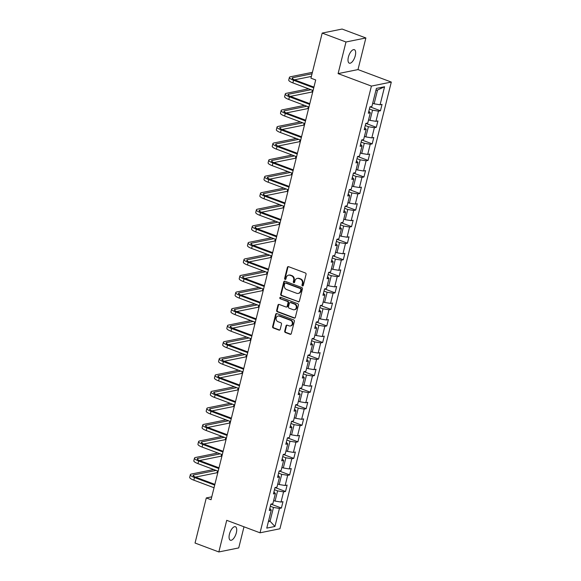 <?xml version="1.0" encoding="UTF-8"?>
<svg xmlns="http://www.w3.org/2000/svg" width="581" height="581" viewBox="0 0 581 581"><rect width="100%" height="100%" fill="white"/><g stroke="black" fill="none" stroke-linecap="round" stroke-linejoin="round"><path stroke-width="0.87" d="M302.469 285.925A0.77 0.675 -101.5 0 0 303.304 285.438L306.064 274.37A1.104 0.966 -101.5 0 0 305.388 272.983L288.575 266.679A1.104 0.966 -101.5 0 0 287.377 267.376L284.617 278.437A0.77 0.675 -101.5 0 0 285.431 279.439A0.77 0.675 -101.5 0 0 285.932 278.931L286.288 277.5A3.53 3.087 -101.5 0 1 288.575 275.154A3.53 3.087 -101.5 0 1 290.108 275.285L291.509 275.808A3.53 3.087 -101.5 0 1 293.666 280.26L293.311 281.698A0.77 0.675 -101.5 0 0 294.117 282.7A0.77 0.675 -101.5 0 0 294.618 282.184L294.974 280.754A3.53 3.087 -101.5 0 1 297.261 278.408A3.53 3.087 -101.5 0 1 298.794 278.539L300.195 279.062A3.53 3.087 -101.5 0 1 302.352 283.521L301.997 284.951A0.77 0.675 -101.5 0 0 302.469 285.925M297.261 278.408L297.799 278.299A3.53 3.087 -101.5 0 1 299.331 278.43L300.733 278.953A3.53 3.087 -101.5 0 1 302.89 283.412L302.534 284.843A0.77 0.675 -101.5 0 0 303.057 285.83M288.372 266.635A1.104 0.966 -101.5 0 0 287.915 267.267L285.162 278.328A0.77 0.675 -101.5 0 0 285.685 279.323M288.575 275.154L289.113 275.045A3.53 3.087 -101.5 0 1 290.645 275.176L292.047 275.699A3.53 3.087 -101.5 0 1 294.204 280.151L293.848 281.589A0.77 0.675 -101.5 0 0 294.371 282.577M236.329 532.792A7.197 3.087 110.5 0 0 235.414 526.749A7.197 3.087 110.5 0 0 229.444 534.186A7.197 3.087 110.5 0 0 230.359 540.228A7.197 3.087 110.5 0 0 236.329 532.792M355.274 55.725A7.197 3.087 110.5 0 0 354.359 49.683A7.197 3.087 110.5 0 0 348.389 57.12A7.197 3.087 110.5 0 0 349.304 63.162A7.197 3.087 110.5 0 0 355.274 55.725M284.712 331.119A1.104 0.966 -101.5 0 0 285.387 332.506L290.108 334.278A1.104 0.966 -101.5 0 0 291.299 333.581L294.364 321.293A1.104 0.966 -101.5 0 0 293.688 319.906L276.876 313.602A1.104 0.966 -101.5 0 0 275.685 314.292L272.62 326.587A1.104 0.966 -101.5 0 0 273.288 327.974L278.989 330.11A1.104 0.966 -101.5 0 0 280.18 329.42L281.495 324.162A1.104 0.966 -101.5 0 0 280.819 322.767L277.994 321.707A2.956 2.578 -101.5 0 1 276.098 318.708A2.956 2.578 -101.5 0 1 278.103 316.028A2.956 2.578 -101.5 0 1 279.381 316.137L290.456 320.284A2.956 2.578 -101.5 0 1 292.352 323.29A2.956 2.578 -101.5 0 1 290.347 325.963A2.956 2.578 -101.5 0 1 289.062 325.854L287.217 325.164A1.104 0.966 -101.5 0 0 286.026 325.854L284.712 331.119L285.249 331.01A1.104 0.966 -101.5 0 0 285.925 332.397L290.645 334.169A1.104 0.966 -101.5 0 0 290.841 334.213M226.721 520.329L218.834 551.95L195.042 543.039L206.291 497.939L211.048 499.725L315.708 79.96L310.944 78.174L322.194 33.081L345.985 41.992L338.098 73.613L371.412 86.09L260.027 532.806L226.721 520.329M298.184 301.88A1.104 0.966 -101.5 0 0 299.375 301.19L302.44 288.902A1.104 0.966 -101.5 0 0 301.764 287.508L284.951 281.211A1.104 0.966 -101.5 0 0 283.76 281.901L280.696 294.197A1.104 0.966 -101.5 0 0 281.371 295.584L298.721 301.771A1.104 0.966 -101.5 0 0 298.917 301.822M298.402 305.098L295.337 317.386A1.104 0.966 -101.5 0 1 294.146 318.083L277.333 311.779A1.104 0.966 -101.5 0 1 276.658 310.392L277.965 305.127A1.104 0.966 -101.5 0 1 279.163 304.437L285.983 306.993A1.104 0.966 -101.5 0 0 287.174 306.303L288.045 302.81A1.104 0.966 -101.5 0 0 287.37 301.423L280.267 298.757A0.77 0.675 -101.5 0 1 280.63 297.305L297.726 303.703A1.104 0.966 -101.5 0 1 298.402 305.098M371.412 86.09L391.303 82.059L279.926 528.775L260.027 532.806M270.928 504.105L281.4 508.026L282.983 501.664L281.022 502.057L283.564 491.875L285.525 491.475L287.116 485.106L285.148 485.505L287.689 475.316L289.65 474.924L291.241 468.555L289.28 468.954L291.815 458.765L293.783 458.365L295.366 452.003L293.405 452.403L295.947 442.214L297.908 441.814L299.491 435.452L297.53 435.844L300.072 425.662L302.033 425.263L303.623 418.894L301.655 419.293L304.197 409.111L306.158 408.712L307.748 402.342L305.788 402.742L308.322 392.553L310.29 392.16L311.874 385.791L309.913 386.191L312.455 376.001L314.415 375.602L316.006 369.24L314.038 369.632L316.58 359.45L318.541 359.051L320.131 352.682L318.17 353.081L320.705 342.899L322.666 342.5L324.256 336.13L322.295 336.53L324.837 326.34L326.798 325.948L328.381 319.579L326.42 319.978L328.962 309.789L330.923 309.39L332.514 303.028L330.545 303.427L333.087 293.238L335.048 292.839L336.639 286.477L334.678 286.869L337.212 276.687L339.181 276.287L340.764 269.918L338.803 270.318L341.345 260.128L343.306 259.736L344.889 253.367L342.928 253.766L345.47 243.577L347.431 243.178L349.021 236.816L347.053 237.215L349.595 227.026L351.556 226.626L353.146 220.264L351.185 220.657L353.72 210.475L355.688 210.075L357.271 203.706L355.311 204.105L357.852 193.923L359.813 193.524L361.404 187.155L359.436 187.554L361.978 177.365L363.938 176.973L365.529 170.603L363.568 171.003L366.103 160.814L368.071 160.414L369.654 154.052L367.693 154.444L370.235 144.262L372.196 143.863L373.779 137.494L371.818 137.893L374.36 127.711L376.321 127.312L377.911 120.942L375.943 121.342L378.485 111.153L380.446 110.76L382.037 104.391L380.076 104.791L384.571 86.751L376.394 88.406L371.898 106.446L369.937 106.846L368.347 113.208L370.315 112.808L368.855 111.174M281.4 508.026L279.432 508.426L274.936 526.466L266.766 528.122L271.262 510.082L269.301 510.481L270.884 504.112L272.852 503.712L275.387 493.53L273.426 493.923L275.016 487.561L276.977 487.161L279.519 476.972L277.551 477.371L279.141 471.009L281.102 470.61L283.644 460.421L281.683 460.82L283.267 454.451L285.227 454.059L287.769 443.869L285.808 444.269L287.392 437.9L289.36 437.5L291.894 427.318L289.934 427.71L291.524 421.348L293.485 420.949L296.027 410.76L294.059 411.159L295.649 404.797L297.61 404.398L300.152 394.208L298.191 394.608L299.774 388.239L301.735 387.847L304.277 377.657L302.316 378.057L303.899 371.687L305.867 371.288L308.402 361.106L306.441 361.505L308.032 355.136L309.993 354.737L312.534 344.555L310.566 344.947L312.157 338.585L314.118 338.186L316.66 327.996L314.699 328.396L316.282 322.027L318.25 321.634L320.785 311.445L318.824 311.844L320.414 305.475L322.375 305.083L324.917 294.894L322.949 295.293L324.539 288.924L326.5 288.525L329.042 278.343L327.081 278.735L328.664 272.373L330.625 271.973L333.167 261.784L331.206 262.184L332.79 255.822L334.758 255.422L337.292 245.233L335.331 245.632L336.922 239.263L338.883 238.871L341.425 228.682L339.457 229.081L341.047 222.712L343.008 222.312L345.55 212.13L343.589 212.53L345.172 206.161L347.14 205.761L349.675 195.579L347.714 195.971L349.304 189.609L351.265 189.21L353.8 179.021L351.839 179.42L353.43 173.051L355.39 172.659L357.932 162.469L355.971 162.869L357.555 156.5L359.516 156.1L362.057 145.918L360.097 146.318L361.68 139.948L363.648 139.549L366.183 129.367L364.222 129.759L365.812 123.397L367.773 122.998L370.315 112.808M274.479 489.71L277.602 490.88L275.067 501.069L273.644 500.531M275.067 501.069L281.022 502.057M277.602 490.88L283.564 491.875M275.387 493.53L273.934 491.889M278.604 473.159L281.734 474.328L279.192 484.518L277.769 483.98M279.192 484.518L285.148 485.505M281.734 474.328L287.689 475.316M279.519 476.972L278.059 475.338M282.729 456.601L285.859 457.777L283.317 467.959L281.894 467.429M283.317 467.959L289.28 468.954M285.859 457.777L291.815 458.765M283.644 460.421L282.184 458.787M286.861 440.049L289.984 441.226L287.45 451.408L286.026 450.878M287.45 451.408L293.405 452.403M289.984 441.226L295.947 442.214M287.769 443.869L286.317 442.235M290.987 423.498L294.117 424.667L291.575 434.857L290.151 434.327M291.575 434.857L297.53 435.844M294.117 424.667L300.072 425.662M291.894 427.318L290.442 425.677M295.112 406.947L298.242 408.116L295.7 418.305L294.276 417.768M295.7 418.305L301.655 419.293M298.242 408.116L304.197 409.111M296.027 410.76L294.567 409.126M299.237 390.396L302.367 391.565L299.825 401.754L298.402 401.217M299.825 401.754L305.788 402.742M302.367 391.565L308.322 392.553M300.152 394.208L298.692 392.574M303.369 373.837L306.492 375.014L303.957 385.196L302.534 384.666M303.957 385.196L309.913 386.191M306.492 375.014L312.455 376.001M304.277 377.657L302.824 376.023M307.494 357.286L310.624 358.455L308.083 368.644L306.659 368.114M308.083 368.644L314.038 369.632M310.624 358.455L316.58 359.45M308.402 361.106L306.95 359.465M311.619 340.735L314.749 341.904L312.208 352.093L310.784 351.556M312.208 352.093L318.17 353.081M314.749 341.904L320.705 342.899M312.534 344.555L311.075 342.913M315.744 324.183L318.875 325.353L316.333 335.542L314.909 335.005M316.333 335.542L322.295 336.53M318.875 325.353L324.837 326.34M316.66 327.996L315.207 326.362M319.877 307.625L323 308.801L320.465 318.984L319.042 318.453M320.465 318.984L326.42 319.978M323 308.801L328.962 309.789M320.785 311.445L319.332 309.811M324.002 291.074L327.132 292.25L324.59 302.432L323.167 301.902M324.59 302.432L330.545 303.427M327.132 292.25L333.087 293.238M324.917 294.894L323.457 293.26M328.127 274.522L331.257 275.692L328.715 285.881L327.292 285.344M328.715 285.881L334.678 286.869M331.257 275.692L337.212 276.687M329.042 278.343L327.582 276.701M332.259 257.971L335.382 259.141L332.848 269.33L331.424 268.792M332.848 269.33L338.803 270.318M335.382 259.141L341.345 260.128M333.167 261.784L331.715 260.15M336.384 241.42L339.515 242.589L336.973 252.771L335.549 252.241M336.973 252.771L342.928 253.766M339.515 242.589L345.47 243.577M337.292 245.233L335.84 243.599M340.51 224.862L343.64 226.038L341.098 236.22L339.674 235.69M341.098 236.22L347.053 237.215M343.64 226.038L349.595 227.026M341.425 228.682L339.965 227.048M344.635 208.31L347.765 209.48L345.223 219.669L343.799 219.139M345.223 219.669L351.185 220.657M347.765 209.48L353.72 210.475M345.55 212.13L344.097 210.489M348.767 191.759L351.89 192.928L349.355 203.118L347.932 202.58M349.355 203.118L355.311 204.105M351.89 192.928L357.852 193.923M349.675 195.579L348.222 193.938M352.892 175.208L356.022 176.377L353.48 186.566L352.057 186.029M353.48 186.566L359.436 187.554M356.022 176.377L361.978 177.365M353.8 179.021L352.347 177.387M357.017 158.649L360.147 159.826L357.605 170.008L356.182 169.478M357.605 170.008L363.568 171.003M360.147 159.826L366.103 160.814M357.932 162.469L356.473 160.835M361.142 142.098L364.272 143.267L361.731 153.457L360.307 152.926M361.731 153.457L367.693 154.444M364.272 143.267L370.235 144.262M362.057 145.918L360.605 144.277M365.275 125.547L368.398 126.716L365.863 136.905L364.44 136.368M365.863 136.905L371.818 137.893M368.398 126.716L374.36 127.711M366.183 129.367L364.73 127.726M369.4 108.996L372.53 110.165L369.988 120.354L368.565 119.817M369.988 120.354L375.943 121.342M372.53 110.165L378.485 111.153M384.571 86.751L377.556 90.004L374.113 103.796L372.69 103.265M374.113 103.796L380.076 104.791M338.098 73.613L357.998 69.582L365.877 37.961L345.985 41.992M365.877 37.961L342.086 29.05L322.194 33.081M218.834 551.95L238.733 547.919L243.998 526.8M357.998 69.582L391.303 82.059M211.767 496.828L206.291 497.939M377.556 90.004L375.914 90.338M268.618 520.692L270.042 521.23L273.477 507.438L270.347 506.262M268.4 521.564L270.042 521.23L274.936 526.466M273.477 507.438L279.432 508.426M271.262 510.082L269.809 508.44M369.974 106.831L380.446 110.76M365.848 123.39L376.321 127.312M361.723 139.941L372.196 143.863M357.591 156.492L368.071 160.414M353.466 173.044L363.938 176.973M349.341 189.602L359.813 193.524M345.216 206.153L355.688 210.075M341.083 222.705L351.556 226.626M336.958 239.256L347.431 243.178M332.833 255.807L343.306 259.736M328.708 272.366L339.181 276.287M324.576 288.917L335.048 292.839M320.451 305.468L330.923 309.39M316.325 322.019L326.798 325.948M312.193 338.578L322.666 342.5M308.068 355.129L318.541 359.051M303.943 371.68L314.415 375.602M299.818 388.231L310.29 392.16M295.685 404.79L306.158 408.712M291.56 421.341L302.033 425.263M287.435 437.892L297.908 441.814M283.303 454.444L293.783 458.365M279.178 470.995L289.65 474.924M275.053 487.553L285.525 491.475M284.748 281.16A1.104 0.966 -101.5 0 0 284.298 281.792L281.233 294.088A1.104 0.966 -101.5 0 0 281.908 295.475L298.721 301.771M300.849 289.556A0.77 0.675 -101.5 0 0 300.377 288.583L285.612 283.056A0.77 0.675 -101.5 0 0 284.777 283.543L284.399 285.046A3.53 3.087 -101.5 0 0 286.564 289.505L296.651 293.282A3.53 3.087 -101.5 0 0 298.184 293.412A3.53 3.087 -101.5 0 0 300.471 291.066L300.849 289.556L301.386 289.447A0.77 0.675 -101.5 0 0 300.914 288.474L300.377 288.583M285.278 283.027L285.816 282.918A0.77 0.675 -101.5 0 1 286.15 282.947L300.914 288.474M298.184 293.412L298.721 293.303A3.53 3.087 -101.5 0 0 301.009 290.958L300.471 291.066M301.386 289.447L301.009 290.958M278.96 304.386A1.104 0.966 -101.5 0 0 278.502 305.018L277.195 310.283A1.104 0.966 -101.5 0 0 277.871 311.67L294.683 317.974A1.104 0.966 -101.5 0 0 294.879 318.018M286.455 307.029L286.999 306.921A1.104 0.966 -101.5 0 0 287.711 306.194L288.583 302.701A1.104 0.966 -101.5 0 0 287.907 301.314L280.267 298.757M280.579 297.283A0.77 0.675 -101.5 0 0 280.805 298.649M293.056 309.644A2.956 2.578 -101.5 0 0 294.335 309.753A2.956 2.578 -101.5 0 0 296.346 307.073A2.956 2.578 -101.5 0 0 294.444 304.074L290.544 302.607A1.104 0.966 -101.5 0 0 289.353 303.304L288.481 306.79A1.104 0.966 -101.5 0 0 289.156 308.184L293.056 309.644M294.335 309.753L294.872 309.644A2.956 2.578 -101.5 0 0 296.884 306.964A2.956 2.578 -101.5 0 0 294.981 303.965L294.444 304.074M290.064 302.57L290.602 302.461A1.104 0.966 -101.5 0 1 291.081 302.498L294.981 303.965M287.021 325.113A1.104 0.966 -101.5 0 0 286.564 325.745L285.249 331.01M290.347 325.963L290.885 325.854A2.956 2.578 -101.5 0 0 292.889 323.181A2.956 2.578 -101.5 0 0 290.994 320.175L290.456 320.284M278.103 316.028L278.64 315.919A2.956 2.578 -101.5 0 1 279.919 316.028L290.994 320.175M276.672 313.551A1.104 0.966 -101.5 0 0 276.222 314.183L273.157 326.478A1.104 0.966 -101.5 0 0 273.833 327.866L279.526 330.001A1.104 0.966 -101.5 0 0 279.73 330.052M312.404 72.32L290.456 76.772A8.432 1.968 14 0 0 289.403 77.404A8.432 1.968 14 0 0 293.558 80.258L313.747 87.825M289.403 77.404L288.742 80.055A8.432 1.968 14 0 0 292.897 82.909L313.086 90.476M313.922 87.114L294.901 79.989A5.621 1.315 -166 0 1 292.134 78.079A5.621 1.315 -166 0 1 292.831 77.658L312.048 73.765M294.516 79.837L311.387 76.423M308.627 88.806L286.324 93.323A8.432 1.968 14 0 0 285.278 93.955A8.432 1.968 14 0 0 289.432 96.809L309.615 104.377M285.278 93.955L284.617 96.606A8.432 1.968 14 0 0 288.772 99.467L308.954 107.027M309.796 103.665L290.776 96.54A5.621 1.315 -166 0 1 288.009 94.638A5.621 1.315 -166 0 1 288.706 94.209L311.002 89.699M290.391 96.388L311.946 92.023L312.396 90.215M304.495 105.357L282.199 109.874A8.432 1.968 14 0 0 281.153 110.506A8.432 1.968 14 0 0 285.3 113.368L305.49 120.928M281.153 110.506L280.492 113.157A8.432 1.968 14 0 0 284.639 116.018L304.829 123.579M305.671 120.216L286.651 113.092A5.621 1.315 -166 0 1 283.884 111.189A5.621 1.315 -166 0 1 284.581 110.768L306.877 106.25M286.266 112.946L307.821 108.574L308.271 106.773M300.37 121.908L278.074 126.426A8.432 1.968 14 0 0 277.028 127.057A8.432 1.968 14 0 0 281.175 129.919L301.365 137.479M277.028 127.057L276.367 129.716A8.432 1.968 14 0 0 280.514 132.57L300.704 140.13M301.539 136.775L282.519 129.643A5.621 1.315 -166 0 1 279.751 127.74A5.621 1.315 -166 0 1 280.449 127.319L302.752 122.802M282.134 129.498L303.696 125.126L304.146 123.325M296.245 138.46L273.941 142.977A8.432 1.968 14 0 0 272.896 143.616A8.432 1.968 14 0 0 277.05 146.47L297.24 154.03M272.896 143.616L272.235 146.267A8.432 1.968 14 0 0 276.389 149.121L296.579 156.688M297.414 153.326L278.393 146.201A5.621 1.315 -166 0 1 275.626 144.291A5.621 1.315 -166 0 1 276.324 143.87L298.619 139.353M278.008 146.049L299.564 141.684L300.014 139.876M292.12 155.018L269.816 159.535A8.432 1.968 14 0 0 268.771 160.167A8.432 1.968 14 0 0 272.925 163.021L293.107 170.589M268.771 160.167L268.11 162.818A8.432 1.968 14 0 0 272.264 165.679L292.446 173.24M293.289 169.877L274.268 162.753A5.621 1.315 -166 0 1 271.501 160.85A5.621 1.315 -166 0 1 272.198 160.421L294.494 155.904M273.883 162.6L295.438 158.235L295.889 156.427M287.987 171.569L265.691 176.087A8.432 1.968 14 0 0 264.645 176.718A8.432 1.968 14 0 0 268.792 179.58L288.982 187.14M264.645 176.718L263.985 179.369A8.432 1.968 14 0 0 268.131 182.231L288.321 189.791M289.156 186.428L270.143 179.304A5.621 1.315 -166 0 1 267.369 177.401A5.621 1.315 -166 0 1 268.073 176.98L290.369 172.463M269.751 179.151L291.313 174.787L291.764 172.985M283.862 188.121L261.566 192.638A8.432 1.968 14 0 0 260.52 193.27A8.432 1.968 14 0 0 264.667 196.131L284.857 203.691M260.52 193.27L259.852 195.928A8.432 1.968 14 0 0 264.006 198.782L284.196 206.342M285.031 202.98L266.011 195.855A5.621 1.315 -166 0 1 263.244 193.952A5.621 1.315 -166 0 1 263.941 193.531L286.244 189.014M265.626 195.71L287.188 191.338L287.639 189.537M279.737 204.672L257.434 209.189A8.432 1.968 14 0 0 256.388 209.828A8.432 1.968 14 0 0 260.542 212.682L280.732 220.243M256.388 209.828L255.727 212.479A8.432 1.968 14 0 0 259.881 215.333L280.064 222.901M280.906 219.538L261.886 212.414A5.621 1.315 -166 0 1 259.119 210.504A5.621 1.315 -166 0 1 259.816 210.082L282.112 205.565M261.501 212.261L283.056 207.896L283.506 206.088M275.605 221.23L253.309 225.748A8.432 1.968 14 0 0 252.263 226.379A8.432 1.968 14 0 0 256.417 229.234L276.6 236.801M252.263 226.379L251.602 229.03A8.432 1.968 14 0 0 255.749 231.892L275.939 239.452M276.781 236.089L257.761 228.965A5.621 1.315 -166 0 1 254.994 227.055A5.621 1.315 -166 0 1 255.691 226.634L277.987 222.116M257.376 228.812L278.931 224.448L279.381 222.639M271.48 237.782L249.184 242.299A8.432 1.968 14 0 0 248.138 242.931A8.432 1.968 14 0 0 252.285 245.785L272.474 253.352M248.138 242.931L247.477 245.581A8.432 1.968 14 0 0 251.624 248.443L271.814 256.003M272.649 252.641L253.628 245.516A5.621 1.315 -166 0 1 250.861 243.613A5.621 1.315 -166 0 1 251.558 243.192L273.862 238.675M253.243 245.364L274.806 240.999L275.256 239.19M267.354 254.333L245.059 258.85A8.432 1.968 14 0 0 244.005 259.482A8.432 1.968 14 0 0 248.16 262.343L268.349 269.904M244.005 259.482L243.345 262.14A8.432 1.968 14 0 0 247.499 264.994L267.688 272.554M268.524 269.192L249.503 262.067A5.621 1.315 -166 0 1 246.736 260.165A5.621 1.315 -166 0 1 247.433 259.743L269.737 255.226M249.118 261.922L270.673 257.55L271.124 255.749M263.229 270.884L240.926 275.401A8.432 1.968 14 0 0 239.88 276.033A8.432 1.968 14 0 0 244.035 278.895L264.217 286.455M239.88 276.033L239.219 278.691A8.432 1.968 14 0 0 243.374 281.545L263.556 289.113M264.399 285.75L245.378 278.619A5.621 1.315 -166 0 1 242.611 276.716A5.621 1.315 -166 0 1 243.308 276.295L265.604 271.777M244.993 278.473L266.548 274.109L266.999 272.3M259.097 287.442L236.801 291.952A8.432 1.968 14 0 0 235.755 292.592A8.432 1.968 14 0 0 239.902 295.446L260.092 303.013M235.755 292.592L235.094 295.242A8.432 1.968 14 0 0 239.241 298.097L259.431 305.664M260.273 302.302L241.253 295.177A5.621 1.315 -166 0 1 238.486 293.267A5.621 1.315 -166 0 1 239.183 292.846L261.479 288.329M240.868 295.025L262.423 290.66L262.873 288.851M254.972 303.994L232.676 308.511A8.432 1.968 14 0 0 231.63 309.143A8.432 1.968 14 0 0 235.777 311.997L255.967 319.565M231.63 309.143L230.969 311.794A8.432 1.968 14 0 0 235.116 314.655L255.306 322.215M256.141 318.853L237.121 311.728A5.621 1.315 -166 0 1 234.354 309.826A5.621 1.315 -166 0 1 235.051 309.397L257.354 304.88M236.736 311.576L258.298 307.211L258.748 305.403M250.847 320.545L228.544 325.062A8.432 1.968 14 0 0 227.498 325.694A8.432 1.968 14 0 0 231.652 328.555L251.842 336.116M227.498 325.694L226.837 328.345A8.432 1.968 14 0 0 230.991 331.206L251.181 338.767M252.016 335.404L232.996 328.28A5.621 1.315 -166 0 1 230.229 326.377A5.621 1.315 -166 0 1 230.926 325.956L253.222 321.438M232.611 328.134L254.166 323.762L254.616 321.961M246.722 337.096L224.419 341.613A8.432 1.968 14 0 0 223.373 342.245A8.432 1.968 14 0 0 227.527 345.107L247.709 352.667M223.373 342.245L222.712 344.903A8.432 1.968 14 0 0 226.866 347.758L247.048 355.318M247.891 351.955L228.87 344.831A5.621 1.315 -166 0 1 226.103 342.928A5.621 1.315 -166 0 1 226.801 342.507L249.096 337.989M228.486 344.686L250.041 340.313L250.491 338.512M242.589 353.647L220.293 358.165A8.432 1.968 14 0 0 219.248 358.804A8.432 1.968 14 0 0 223.394 361.658L243.584 369.218M219.248 358.804L218.587 361.455A8.432 1.968 14 0 0 222.734 364.309L242.923 371.876M243.759 368.514L224.738 361.389A5.621 1.315 -166 0 1 221.971 359.479A5.621 1.315 -166 0 1 222.668 359.058L244.971 354.541M224.353 361.237L245.916 356.872L246.366 355.064M238.464 370.206L216.168 374.723A8.432 1.968 14 0 0 215.115 375.355A8.432 1.968 14 0 0 219.269 378.209L239.459 385.777M215.115 375.355L214.454 378.006A8.432 1.968 14 0 0 218.609 380.867L238.798 388.428M239.633 385.065L220.613 377.94A5.621 1.315 -166 0 1 217.846 376.038A5.621 1.315 -166 0 1 218.543 375.609L240.846 371.092M220.228 377.788L241.783 373.423L242.233 371.615M234.339 386.757L212.036 391.274A8.432 1.968 14 0 0 210.99 391.906A8.432 1.968 14 0 0 215.144 394.768L235.334 402.328M210.99 391.906L210.329 394.557A8.432 1.968 14 0 0 214.483 397.419L234.666 404.979M235.508 401.616L216.488 394.492A5.621 1.315 -166 0 1 213.721 392.589A5.621 1.315 -166 0 1 214.418 392.168L236.714 387.65M216.103 394.339L237.658 389.974L238.108 388.173M230.207 403.308L207.911 407.826A8.432 1.968 14 0 0 206.865 408.458A8.432 1.968 14 0 0 211.019 411.319L231.202 418.879M206.865 408.458L206.204 411.116A8.432 1.968 14 0 0 210.351 413.97L230.541 421.53M231.383 418.167L212.363 411.043A5.621 1.315 -166 0 1 209.596 409.14A5.621 1.315 -166 0 1 210.293 408.719L232.589 404.202M211.978 410.898L233.533 406.526L233.983 404.725M226.082 419.86L203.786 424.377A8.432 1.968 14 0 0 202.74 425.016A8.432 1.968 14 0 0 206.887 427.87L227.077 435.43M202.74 425.016L202.079 427.667A8.432 1.968 14 0 0 206.226 430.521L226.416 438.089M227.251 434.726L208.23 427.601A5.621 1.315 -166 0 1 205.463 425.691A5.621 1.315 -166 0 1 206.161 425.27L228.464 420.753M207.845 427.449L229.408 423.084L229.858 421.276M221.957 436.418L199.661 440.935A8.432 1.968 14 0 0 198.608 441.567A8.432 1.968 14 0 0 202.762 444.421L222.951 451.989M198.608 441.567L197.947 444.218A8.432 1.968 14 0 0 202.101 447.072L222.291 454.64M223.126 451.277L204.105 444.153A5.621 1.315 -166 0 1 201.338 442.243A5.621 1.315 -166 0 1 202.035 441.821L224.339 437.304M203.72 444L225.275 439.635L225.726 437.827M217.831 452.969L195.528 457.487A8.432 1.968 14 0 0 194.482 458.118A8.432 1.968 14 0 0 198.637 460.973L218.819 468.54M194.482 458.118L193.822 460.769A8.432 1.968 14 0 0 197.976 463.631L218.158 471.191M219.001 467.828L199.98 460.704A5.621 1.315 -166 0 1 197.213 458.801A5.621 1.315 -166 0 1 197.91 458.38L220.206 453.863M199.595 460.551L221.15 456.187L221.601 454.378M213.699 469.521L191.403 474.038A8.432 1.968 14 0 0 190.357 474.67A8.432 1.968 14 0 0 194.504 477.531L214.694 485.091M190.357 474.67L189.696 477.321A8.432 1.968 14 0 0 193.843 480.182L214.033 487.742M214.868 484.38L195.855 477.255A5.621 1.315 -166 0 1 193.081 475.352A5.621 1.315 -166 0 1 193.785 474.931L216.081 470.414M195.463 477.11L217.025 472.738L217.476 470.937M302.89 283.412L302.352 283.521M300.733 278.953L300.195 279.062M299.331 278.43L298.794 278.539M293.848 281.589L293.311 281.698M294.204 280.151L293.666 280.26M292.047 275.699L291.509 275.808M290.645 275.176L290.108 275.285M285.162 278.328L284.617 278.437M287.915 267.267L287.377 267.376M302.534 284.843L301.997 284.951M281.908 295.475L281.371 295.584M281.233 294.088L280.696 294.197M284.298 281.792L283.76 281.901M286.15 282.947L285.612 283.056M294.683 317.974L294.146 318.083M277.871 311.67L277.333 311.779M277.195 310.283L276.658 310.392M278.502 305.018L277.965 305.127M287.711 306.194L287.174 306.303M288.583 302.701L288.045 302.81M287.907 301.314L287.37 301.423M291.081 302.498L290.544 302.607M286.564 325.745L286.026 325.854M279.919 316.028L279.381 316.137M279.526 330.001L278.989 330.11M273.833 327.866L273.288 327.974M273.157 326.478L272.62 326.587M276.222 314.183L275.685 314.292M290.645 334.169L290.108 334.278M285.925 332.397L285.387 332.506M293.558 80.258L292.897 82.909M292.831 77.658L292.555 78.784M289.432 96.809L288.772 99.467M288.706 94.209L288.423 95.335M285.3 113.368L284.639 116.018M284.581 110.768L284.298 111.886M281.175 129.919L280.514 132.57M280.449 127.319L280.173 128.445M277.05 146.47L276.389 149.121M276.324 143.87L276.048 144.996M272.925 163.021L272.264 165.679M272.198 160.421L271.915 161.547M268.792 179.58L268.131 182.231M268.073 176.98L267.79 178.098M264.667 196.131L264.006 198.782M263.941 193.531L263.665 194.65M260.542 212.682L259.881 215.333M259.816 210.082L259.533 211.208M256.417 229.234L255.749 231.892M255.691 226.634L255.408 227.759M252.285 245.785L251.624 248.443M251.558 243.192L251.282 244.31M248.16 262.343L247.499 264.994M247.433 259.743L247.157 260.862M244.035 278.895L243.374 281.545M243.308 276.295L243.025 277.42M239.902 295.446L239.241 298.097M239.183 292.846L238.9 293.971M235.777 311.997L235.116 314.655M235.051 309.397L234.775 310.523M231.652 328.555L230.991 331.206M230.926 325.956L230.65 327.074M227.527 345.107L226.866 347.758M226.801 342.507L226.517 343.625M223.394 361.658L222.734 364.309M222.668 359.058L222.392 360.184M219.269 378.209L218.609 380.867M218.543 375.609L218.267 376.735M215.144 394.768L214.483 397.419M214.418 392.168L214.135 393.286M211.019 411.319L210.351 413.97M210.293 408.719L210.01 409.837M206.887 427.87L206.226 430.521M206.161 425.27L205.885 426.396M202.762 444.421L202.101 447.072M202.035 441.821L201.76 442.947M198.637 460.973L197.976 463.631M197.91 458.38L197.627 459.498M194.504 477.531L193.843 480.182M193.785 474.931L193.502 476.05"/></g></svg>
